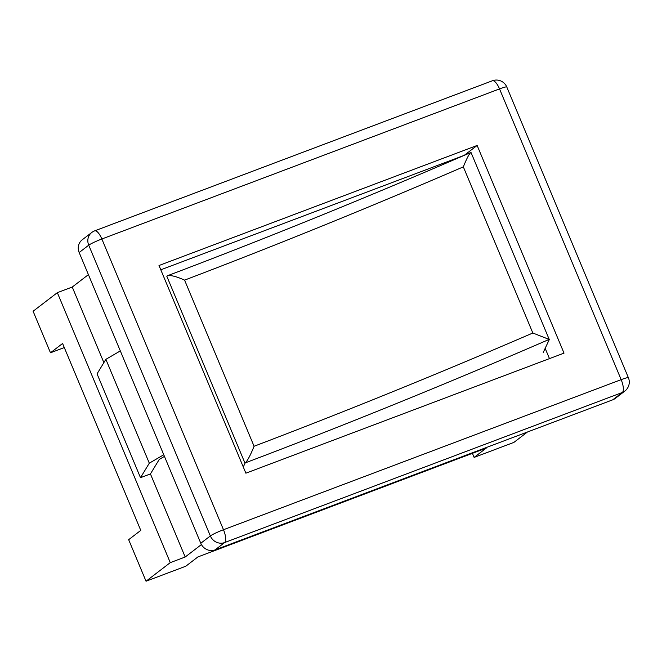<?xml version="1.0" encoding="UTF-8"?>
<svg xmlns="http://www.w3.org/2000/svg" width="662" height="662" viewBox="0 0 662 662"><rect width="100%" height="100%" fill="white"/><g stroke="black" fill="none" stroke-linecap="round" stroke-linejoin="round"><path stroke-width="0.99" d="M612.747 399.815L622.313 392.483A11.312 10.567 -127.5 0 0 624.854 391.068L615.288 398.408A11.312 10.567 -127.5 0 1 612.747 399.815L215.067 549.899A11.312 10.567 52.5 0 1 200.785 543.262L79.159 252.52A11.312 10.567 -127.5 0 1 82.22 239.801L91.786 232.461A11.312 10.567 52.5 0 0 88.733 245.188A11.312 1.092 -22.7 0 1 101.857 238.99L499.537 88.907L621.163 379.649L223.483 529.732L101.857 238.99A11.312 3.864 69.3 0 0 94.674 230.856A11.312 11.312 0 0 0 91.786 232.461M549.468 358.614L545.174 348.344M464.41 155.28L160.8 269.806M564.016 353.127L477.145 145.45L159.004 265.512L245.875 473.189L564.016 353.127M464.393 155.231L477.145 145.45M549.121 339.424A692.709 66.912 -22.7 0 1 245.461 462.796C247.828 460.148 250.708 454.637 254.076 446.262A681.397 65.819 -22.7 0 0 532.836 333.011L549.121 339.424A11.312 1.092 -22.7 0 1 549.253 339.515A11.312 1.092 -22.7 0 1 549.237 339.647L543.254 352.432M532.836 333.011L463.334 166.865C466.834 158.218 469.366 153.427 470.93 152.517A11.312 1.092 -22.7 0 1 471.071 152.608L549.253 339.515M254.076 446.262L184.582 280.125C176.117 276.327 170.349 274.92 167.271 275.888L167.66 275.673C267.076 238.055 368.105 197.011 470.74 152.541L470.93 152.517M167.271 275.888A11.312 1.092 157.3 0 0 166.841 276.335L245.023 463.243L243.277 466.975M245.461 462.796A11.312 1.092 157.3 0 0 245.023 463.243M527.432 432.013L513.886 442.406L474.116 457.409L472.411 453.329M88.41 274.639L72.249 287.035L57.337 292.662L33.1 311.248L50.477 352.788L62.592 343.487L140.774 530.394L128.66 539.687L146.037 581.228L185.799 566.217L197.921 556.924L486.239 448.116L474.116 457.409M57.337 292.662L170.266 562.634L185.186 557.007L201.413 544.561M170.266 562.634L146.037 581.228M72.249 287.035L103.876 362.635M164.449 456.399L159.252 459.428L150.431 473.942L185.186 557.007M64.297 347.567L50.477 352.788M150.431 473.942L140.493 477.691L97.057 373.856L105.87 359.342L120.319 350.918M140.493 477.691L149.306 463.185L105.87 359.342M149.306 463.185L163.754 454.753M200.785 543.262L210.35 535.93L88.733 245.188L79.159 252.52M215.067 549.899L224.633 542.559A11.312 10.567 -127.5 0 1 210.35 535.93A11.312 1.092 -22.7 0 1 223.483 529.732A11.312 3.864 -110.7 0 1 224.633 542.559L622.313 392.483A11.312 3.864 69.3 0 0 621.163 379.649A11.312 1.092 157.3 0 1 628.404 377.729A11.312 11.312 0 0 1 624.854 391.068M492.363 80.772A11.312 3.864 69.3 0 1 499.537 88.907A11.312 1.092 157.3 0 1 506.786 86.987A11.312 11.312 0 0 0 492.363 80.772L94.674 230.856M463.334 166.865A681.397 65.819 -22.7 0 1 184.582 280.125M506.786 86.987L628.404 377.729"/></g></svg>

